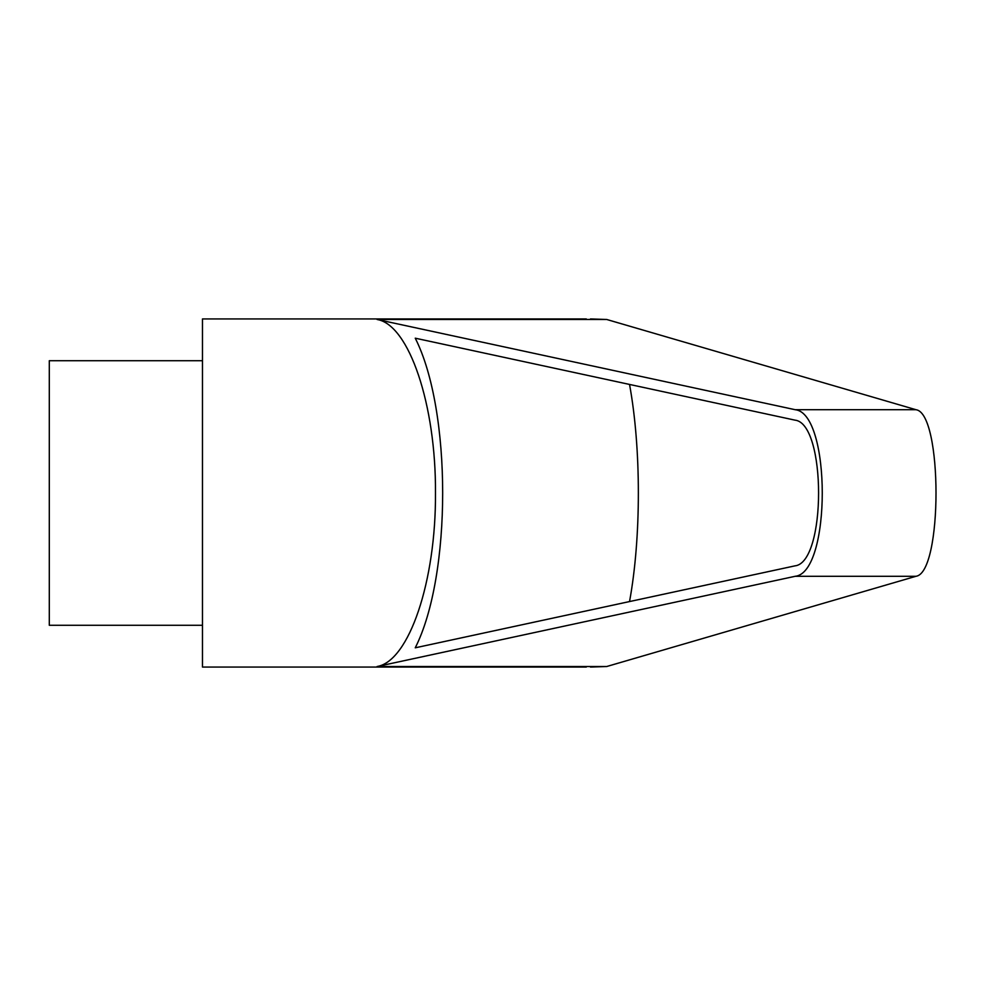<?xml version="1.0" encoding="UTF-8"?>
<svg xmlns="http://www.w3.org/2000/svg" width="986" height="986" viewBox="0 0 986 986"><rect width="100%" height="100%" fill="white"/><g stroke="black" fill="none" stroke-linecap="round" stroke-linejoin="round"><path stroke-width="1.48" d="M586.3 318.946L202.475 318.934L202.475 667.066L586.3 667.054M590.466 318.934L606.698 319.476L915.969 409.708C942.69 413.146 942.69 572.854 915.969 576.292L606.698 666.524L590.466 667.066M377.083 319.476L795.172 409.708C831.297 413.146 831.297 572.854 795.172 576.292L377.083 666.524C409.091 661.236 436.058 581.087 435.479 493C436.058 404.913 409.091 324.764 377.083 319.476L606.698 319.476M202.475 360.716L49.3 360.716L49.3 625.284L202.475 625.284M794.876 420.122C826.49 423.13 826.49 562.87 794.876 565.878L415.242 647.814C451.81 575.639 451.81 410.361 415.242 338.186L794.876 420.122M629.536 384.429C641.294 448.26 641.294 537.74 629.536 601.571M377.083 666.524L606.698 666.524M795.172 409.708L915.969 409.708M795.172 576.292L915.969 576.292"/></g></svg>
